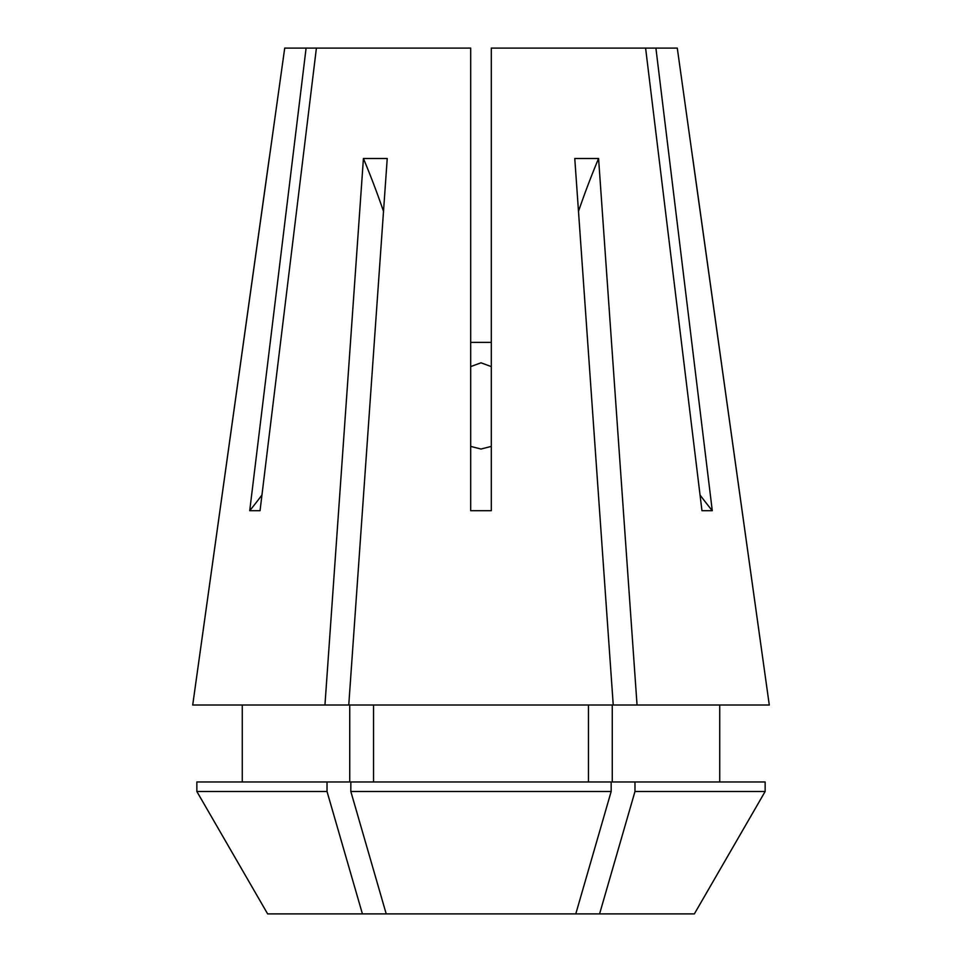 <?xml version="1.0" encoding="UTF-8"?>
<svg xmlns="http://www.w3.org/2000/svg" width="962" height="962" viewBox="0 0 962 962"><rect width="100%" height="100%" fill="white"/><g stroke="black" fill="none" stroke-linecap="round" stroke-linejoin="round"><path stroke-width="1.44" d="M470.695 446.392L481 449.038L491.305 446.392M491.305 366.606L481 362.806L470.695 366.606M324.952 705.014L363.42 158.502L387.229 158.502L348.761 705.014L192.713 705.014L284.716 48.1L470.695 48.1L470.695 510.702L491.305 510.702L491.305 48.1L645.598 48.1L701.959 510.702L712.277 510.702L655.904 48.1L677.284 48.1L769.287 705.014L637.048 705.014L598.58 158.502L574.771 158.502L613.239 705.014L637.048 705.014M348.761 705.014L613.239 705.014M306.096 48.1L249.723 510.702L260.041 510.702L316.402 48.1M491.305 342.364L470.695 342.364M350.829 791.486L611.171 791.486L611.171 781.974L350.829 781.974L350.829 791.486L386.219 913.9L694.36 913.9L765.151 791.486L694.36 913.9M769.287 705.014L692.736 158.045M192.713 705.014L269.264 158.045M386.219 913.9L267.64 913.9L196.849 791.486L196.849 781.974L349.735 781.974L349.735 705.014M242.268 781.974L242.268 705.014L242.268 781.974M373.533 781.974L373.533 705.014M588.467 781.974L588.467 705.014M267.64 913.9L196.849 791.486L327.02 791.486L327.02 781.974M362.421 913.9L327.02 791.486M575.781 913.9L611.171 791.486M599.579 913.9L634.98 791.486L634.98 781.974L612.265 781.974L612.265 705.014M719.732 705.014L719.732 781.974M634.98 781.974L765.151 781.974L765.151 791.486L634.98 791.486M655.904 48.1L645.598 48.1M712.277 510.702A549.711 476.07 90 0 1 700.059 495.033M249.723 510.702A549.711 476.07 90 0 0 261.941 495.033M578.499 211.327A687.145 343.566 90 0 1 598.58 158.502M383.501 211.327A687.145 343.566 90 0 0 363.42 158.502"/></g></svg>
